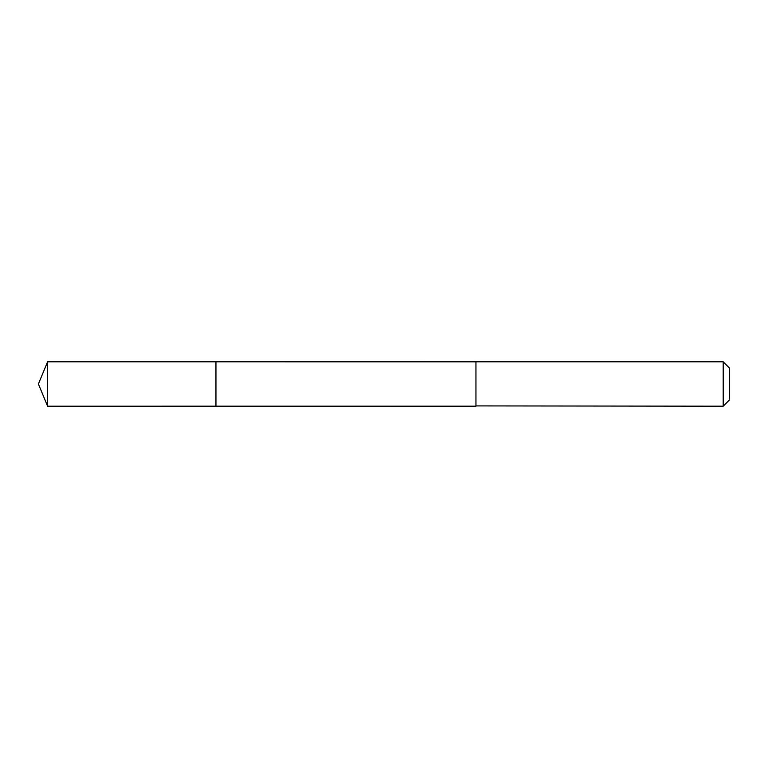 <?xml version="1.0" encoding="UTF-8"?>
<svg xmlns="http://www.w3.org/2000/svg" width="768" height="768" viewBox="0 0 768 768"><rect width="100%" height="100%" fill="white"/><g stroke="black" fill="none" stroke-linecap="round" stroke-linejoin="round"><path stroke-width="1.15" d="M215.952 406.195L215.952 361.805L47.597 361.805L47.597 406.195L215.952 406.195L215.952 361.805L475.949 361.814L475.949 406.186L47.597 406.195L38.4 384L47.597 406.195M475.949 405.907L723.197 406.195L723.197 361.805L475.949 361.805L475.949 405.907M723.197 361.805L729.6 368.208L729.6 399.792L723.197 406.195M38.4 384L47.597 361.805"/></g></svg>
